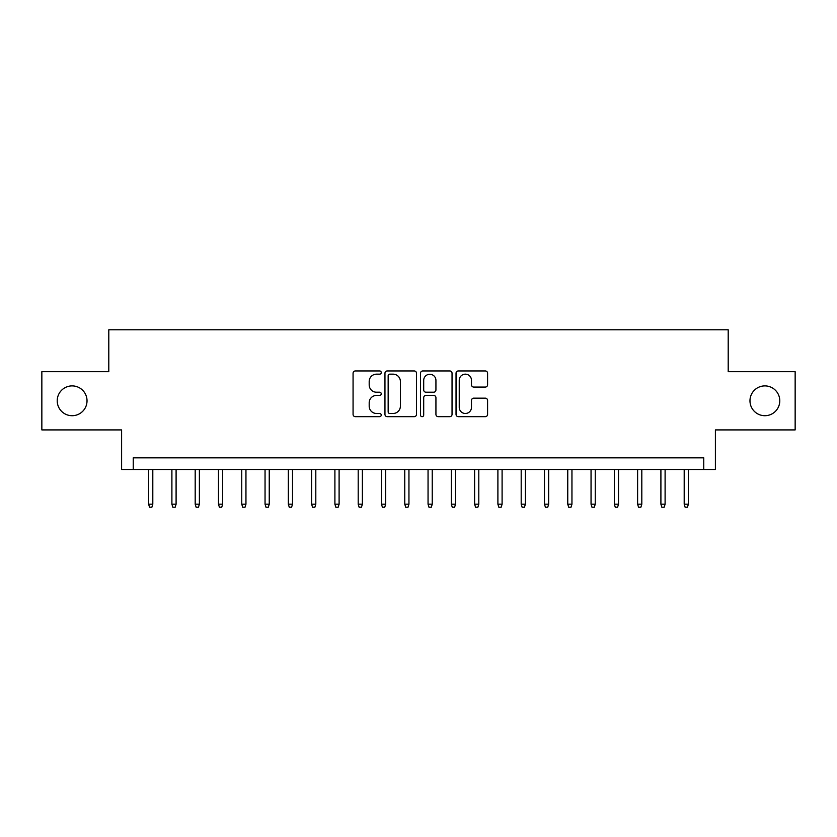 <?xml version="1.0" encoding="UTF-8"?>
<svg xmlns="http://www.w3.org/2000/svg" width="837" height="837" viewBox="0 0 837 837"><rect width="100%" height="100%" fill="white"/><g stroke="black" fill="none" stroke-linecap="round" stroke-linejoin="round"><path stroke-width="1.26" d="M381.243 372.559A1.601 1.601 0 0 0 379.642 370.958L355.359 370.958A2.281 2.281 0 0 0 353.068 373.25L353.068 414.388A2.281 2.281 0 0 0 355.359 416.669L379.642 416.669A1.601 1.601 0 0 0 381.243 415.079A1.601 1.601 0 0 0 379.642 413.478L376.504 413.478A7.313 7.313 0 0 1 369.19 406.165L369.19 402.733A7.313 7.313 0 0 1 376.504 395.42L379.642 395.42A1.601 1.601 0 0 0 381.243 393.819A1.601 1.601 0 0 0 379.642 392.218L376.504 392.218A7.313 7.313 0 0 1 369.19 384.905L369.19 381.473A7.313 7.313 0 0 1 376.504 374.16L379.642 374.16A1.601 1.601 0 0 0 381.243 372.559M749.973 400.808A14.899 14.899 0 0 0 764.882 415.707A14.899 14.899 0 0 0 779.781 400.808A14.899 14.899 0 0 0 764.882 385.899A14.899 14.899 0 0 0 749.973 400.808M57.219 400.808A14.899 14.899 0 0 0 72.118 415.707A14.899 14.899 0 0 0 87.027 400.808A14.899 14.899 0 0 0 72.118 385.899A14.899 14.899 0 0 0 57.219 400.808M485.303 387.071A2.281 2.281 0 0 0 487.584 384.79L487.584 373.25A2.281 2.281 0 0 0 485.303 370.958L458.331 370.958A2.281 2.281 0 0 0 456.039 373.25L456.039 414.388A2.281 2.281 0 0 0 458.331 416.669L485.303 416.669A2.281 2.281 0 0 0 487.584 414.388L487.584 400.442A2.281 2.281 0 0 0 485.303 398.161L473.752 398.161A2.281 2.281 0 0 0 471.472 400.442L471.472 407.357A6.11 6.11 0 0 1 465.351 413.478A6.11 6.11 0 0 1 459.241 407.357L459.241 380.27A6.11 6.11 0 0 1 465.351 374.16A6.11 6.11 0 0 1 471.472 380.27L471.472 384.79A2.281 2.281 0 0 0 473.752 387.071L485.303 387.071M703.75 469.494L715.394 469.494L715.394 429.915L795.15 429.915L795.15 371.691L728.2 371.691L728.2 329.778L108.8 329.778L108.8 371.691L41.85 371.691L41.85 429.915L121.606 429.915L121.606 469.494L703.75 469.494L703.75 457.849L133.25 457.849L133.25 469.494M416.502 373.25A2.281 2.281 0 0 0 414.21 370.958L387.249 370.958A2.281 2.281 0 0 0 384.957 373.25L384.957 414.388A2.281 2.281 0 0 0 387.249 416.669L414.21 416.669A2.281 2.281 0 0 0 416.502 414.388L416.502 373.25M422.79 370.958L449.751 370.958A2.281 2.281 0 0 1 452.043 373.25L452.043 414.388A2.281 2.281 0 0 1 449.751 416.669L438.211 416.669A2.281 2.281 0 0 1 435.931 414.388L435.931 397.701A2.281 2.281 0 0 0 433.639 395.42L425.981 395.42A2.281 2.281 0 0 0 423.7 397.701L423.7 415.079A1.601 1.601 0 0 1 422.099 416.669A1.601 1.601 0 0 1 420.498 415.079L420.498 373.25A2.281 2.281 0 0 1 422.79 370.958M389.76 374.16A1.601 1.601 0 0 0 388.159 375.761L388.159 411.877A1.601 1.601 0 0 0 389.76 413.478L393.076 413.478A7.313 7.313 0 0 0 400.389 406.165L400.389 381.473A7.313 7.313 0 0 0 393.076 374.16L389.76 374.16M435.931 380.385A6.11 6.11 0 0 0 429.81 374.275A6.11 6.11 0 0 0 423.7 380.385L423.7 389.927A2.281 2.281 0 0 0 425.981 392.218L433.639 392.218A2.281 2.281 0 0 0 435.931 389.927L435.931 380.385M152.805 504.188L151.874 507.222L149.551 507.222L148.62 504.188L152.805 504.188L152.805 469.494M148.62 504.188L148.62 469.494M176.094 504.188L175.163 507.222L172.83 507.222L171.899 504.188L176.094 504.188L176.094 469.494M171.899 504.188L171.899 469.494M199.384 504.188L198.453 507.222L196.12 507.222L195.188 504.188L199.384 504.188L199.384 469.494M195.188 504.188L195.188 469.494M222.663 504.188L221.732 507.222L219.409 507.222L218.478 504.188L222.663 504.188L222.663 469.494M218.478 504.188L218.478 469.494M245.952 504.188L245.021 507.222L242.688 507.222L241.757 504.188L245.952 504.188L245.952 469.494M241.757 504.188L241.757 469.494M269.242 504.188L268.311 507.222L265.978 507.222L265.047 504.188L269.242 504.188L269.242 469.494M265.047 504.188L265.047 469.494M292.521 504.188L291.59 507.222L289.267 507.222L288.336 504.188L292.521 504.188L292.521 469.494M288.336 504.188L288.336 469.494M315.811 504.188L314.879 507.222L312.546 507.222L311.615 504.188L315.811 504.188L315.811 469.494M311.615 504.188L311.615 469.494M339.1 504.188L338.158 507.222L335.836 507.222L334.905 504.188L339.1 504.188L339.1 469.494M334.905 504.188L334.905 469.494M362.379 504.188L361.448 507.222L359.125 507.222L358.194 504.188L362.379 504.188L362.379 469.494M358.194 504.188L358.194 469.494M385.669 504.188L384.738 507.222L382.404 507.222L381.473 504.188L385.669 504.188L385.669 469.494M381.473 504.188L381.473 469.494M408.948 504.188L408.017 507.222L405.694 507.222L404.763 504.188L408.948 504.188L408.948 469.494M404.763 504.188L404.763 469.494M432.237 504.188L431.306 507.222L428.983 507.222L428.052 504.188L432.237 504.188L432.237 469.494M428.052 504.188L428.052 469.494M455.527 504.188L454.596 507.222L452.262 507.222L451.331 504.188L455.527 504.188L455.527 469.494M451.331 504.188L451.331 469.494M478.806 504.188L477.875 507.222L475.552 507.222L474.621 504.188L478.806 504.188L478.806 469.494M474.621 504.188L474.621 469.494M502.095 504.188L501.164 507.222L498.842 507.222L497.9 504.188L502.095 504.188L502.095 469.494M497.9 504.188L497.9 469.494M525.385 504.188L524.454 507.222L522.121 507.222L521.189 504.188L525.385 504.188L525.385 469.494M521.189 504.188L521.189 469.494M548.664 504.188L547.733 507.222L545.41 507.222L544.479 504.188L548.664 504.188L548.664 469.494M544.479 504.188L544.479 469.494M571.953 504.188L571.022 507.222L568.689 507.222L567.758 504.188L571.953 504.188L571.953 469.494M567.758 504.188L567.758 469.494M595.243 504.188L594.312 507.222L591.979 507.222L591.048 504.188L595.243 504.188L595.243 469.494M591.048 504.188L591.048 469.494M618.522 504.188L617.591 507.222L615.268 507.222L614.337 504.188L618.522 504.188L618.522 469.494M614.337 504.188L614.337 469.494M641.812 504.188L640.88 507.222L638.547 507.222L637.616 504.188L641.812 504.188L641.812 469.494M637.616 504.188L637.616 469.494M665.101 504.188L664.17 507.222L661.837 507.222L660.906 504.188L665.101 504.188L665.101 469.494M660.906 504.188L660.906 469.494M688.38 504.188L687.449 507.222L685.126 507.222L684.195 504.188L688.38 504.188L688.38 469.494M684.195 504.188L684.195 469.494"/></g></svg>

